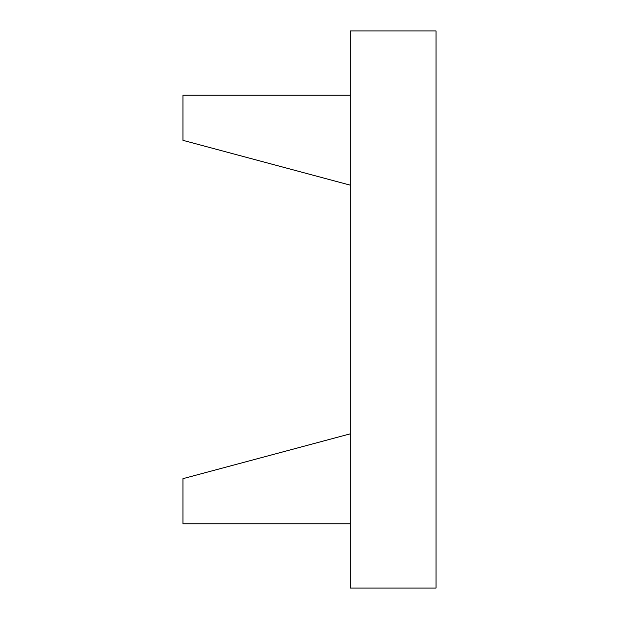 <?xml version="1.0" encoding="UTF-8"?>
<svg xmlns="http://www.w3.org/2000/svg" width="619" height="619" viewBox="0 0 619 619"><rect width="100%" height="100%" fill="white"/><g stroke="black" fill="none" stroke-linecap="round" stroke-linejoin="round"><path stroke-width="0.93" d="M350.323 95.233L182.969 95.233L182.969 140.343L350.323 185.182M350.323 523.767L182.969 523.767L182.969 478.657L350.323 433.818M350.323 30.95L350.323 588.05L436.031 588.05L436.031 30.95L350.323 30.95"/></g></svg>
